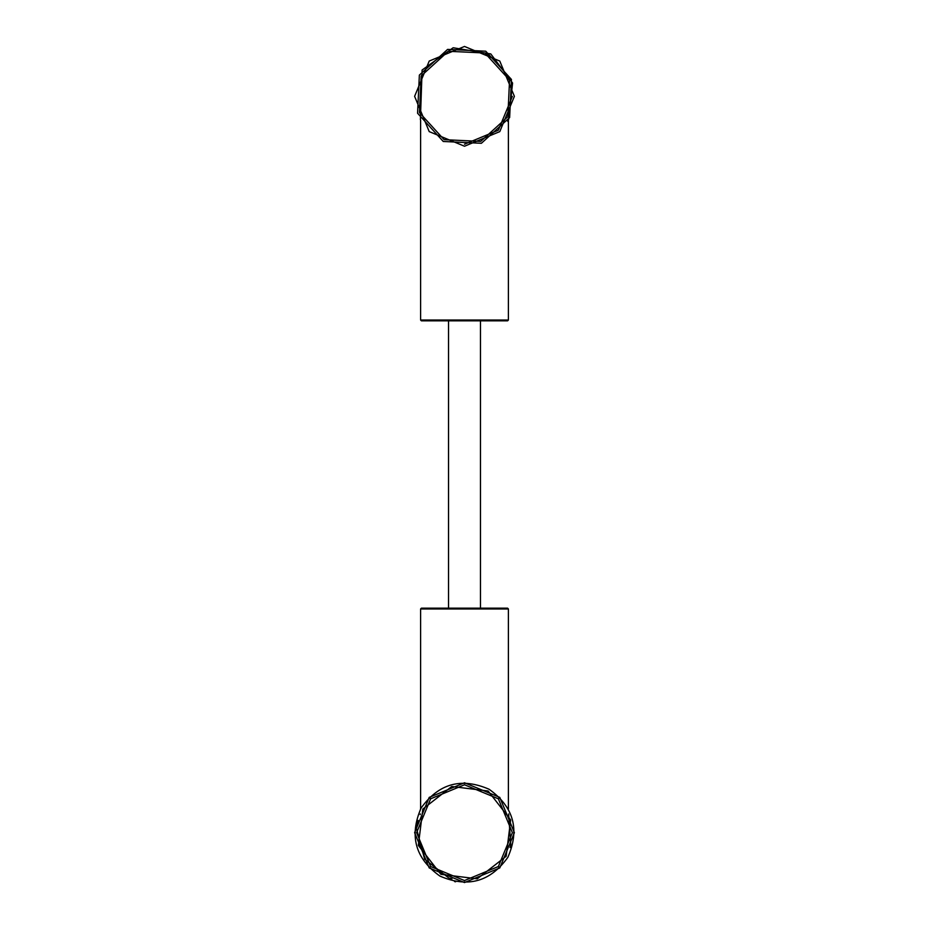 <?xml version="1.0" encoding="UTF-8"?>
<svg xmlns="http://www.w3.org/2000/svg" width="929" height="929" viewBox="0 0 929 929"><rect width="100%" height="100%" fill="white"/><g stroke="black" fill="none" stroke-linecap="round" stroke-linejoin="round"><path stroke-width="1.39" d="M507.675 121.339L508.604 119.655L512.576 83.029L490.802 53.94L453.12 47.762L422.103 70.035L420.396 119.655M512.39 96.337L498.362 130.199L464.5 144.227M514.387 96.337L499.779 61.059L464.5 46.45L429.221 61.059L414.613 96.337L429.221 131.616L464.5 146.225L499.779 131.616L514.387 96.337M421.394 320.83L507.606 320.83L508.395 320.029L420.605 320.029L420.605 120.038L420.605 320.029L421.394 320.83M417.562 113.233L443.261 141.475L481.396 143.275L509.638 117.577L511.438 79.441L485.739 51.2L447.604 49.4L419.362 75.098L417.562 113.233M419.443 112.56L421.162 75.946L448.277 51.281L484.892 52.999L509.556 80.115L507.838 116.729L480.723 141.394L444.108 139.664L419.443 112.56M487.144 54.137L489.746 55.635M421.325 807.661L420.396 809.345M416.61 832.663L430.638 798.801L464.5 784.773L498.362 798.801L512.39 832.663L498.362 866.525L464.5 880.553L430.638 866.525L416.61 832.663M414.613 832.663L429.221 867.941L464.5 882.55L499.779 867.941L514.387 832.663L499.779 797.384L464.5 782.775L429.221 797.384L414.613 832.663M420.152 814.57L420.396 813.99M508.604 813.99L510.799 844.891L510.033 847.527M451.958 878.88L449.636 878.195M448.614 877.847L424.634 859.197L416.726 829.272M417.005 826.508L418.201 820.435M454.548 881.551L455.651 881.76M420.605 608.971L508.395 608.971L508.395 808.962L508.395 608.971L507.606 608.17L421.394 608.17L420.605 608.971L420.605 808.962L420.605 608.971L421.394 608.17M421.116 808.044C409.027 835.775 415.286 858.454 439.881 876.059C467.612 888.136 490.28 881.876 507.884 857.281C519.973 829.551 513.714 806.883 489.118 789.278C461.388 777.19 438.72 783.449 421.116 808.044M422.846 809.031L451.761 786.503L488.131 791.009L510.66 819.924L506.154 856.294L477.239 878.822L440.869 874.317L418.34 845.402L422.846 809.031M508.395 320.029L508.395 120.038L508.395 320.029M448.533 608.17L448.533 320.83M480.467 608.17L480.467 320.83"/></g></svg>
